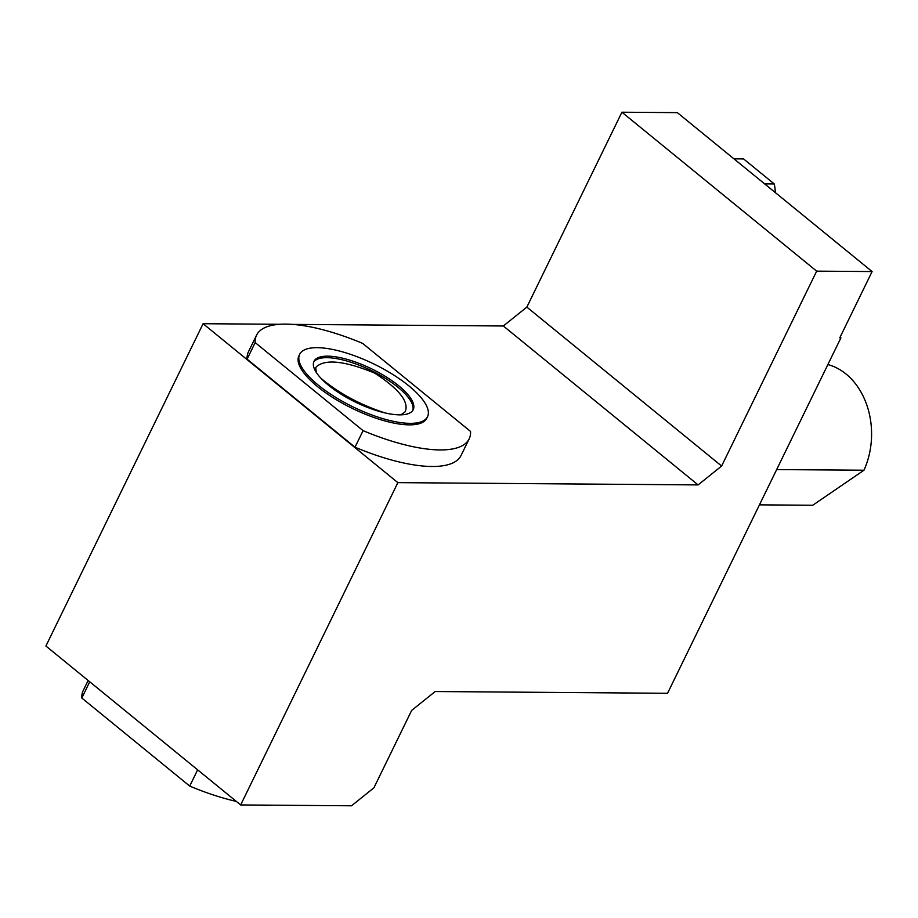 <?xml version="1.0" encoding="UTF-8"?>
<svg xmlns="http://www.w3.org/2000/svg" width="918" height="918" viewBox="0 0 918 918"><rect width="100%" height="100%" fill="white"/><g stroke="black" fill="none" stroke-linecap="round" stroke-linejoin="round"><path stroke-width="1.38" d="M316.228 372.318L315.735 367.705L316.389 366.741C325.454 358.812 344.847 360.912 374.567 373.041C399.158 389.06 409.359 401.969 405.148 411.757L400.891 414.844M384.562 412.802C359.982 404.666 338.868 393.248 321.208 378.549M427.536 416.703L426.801 418.206A71.145 23.845 -154 0 1 352.409 408.453A71.145 23.845 -154 0 1 298.924 355.828L299.658 354.325A71.145 23.845 -154 0 1 317.226 347.67A71.145 23.845 -154 0 1 392.801 374.452A71.145 23.845 -154 0 1 427.536 416.703A71.145 23.845 -154 0 1 353.143 406.949A71.145 23.845 -154 0 1 299.658 354.325M362.644 343.401L470.555 431.449A118.273 39.646 -154 0 1 469.167 438.861A118.273 39.646 -154 0 1 363.08 430.645L255.17 342.586A118.273 39.646 -154 0 1 256.558 335.173A118.273 39.646 -154 0 1 362.644 343.401M255.17 342.586L247.091 359.156A118.273 39.646 -154 0 1 248.48 351.732L256.558 335.173M363.08 430.645L355.002 447.204L247.091 359.156M469.167 438.861L461.088 455.431A118.273 39.646 -154 0 1 355.002 447.204M88.139 680.479L83.194 690.611A118.273 39.646 26 0 0 81.817 698.024L189.716 786.083A118.273 39.646 26 0 0 236.316 801.403M259.909 805.097A118.273 39.646 26 0 0 272.715 805.189M327.634 356.161A55.172 18.498 -154 0 1 386.249 376.931A55.172 18.498 -154 0 1 413.192 409.703A55.172 18.498 -154 0 1 355.484 402.13A55.172 18.498 -154 0 1 314.002 361.325A55.172 18.498 -154 0 1 327.634 356.161M313.692 362.105A55.172 18.498 -154 0 1 326.9 357.676A55.172 18.498 -154 0 1 384.493 377.803A55.172 18.498 -154 0 1 412.767 410.426M397.861 482.639L698.105 484.911L721.617 466.034L816.664 271.143L872.1 271.567L839.775 337.835L840.911 337.847L667.547 693.285L435.189 691.529L411.677 710.394L373.913 787.816L351.525 805.786L240.665 804.948L397.861 482.639L203.096 323.71L279.646 324.284M292.452 324.387L503.339 325.982L526.852 307.105L621.911 112.214L677.335 112.639L872.1 271.567M698.105 484.911L503.339 325.982M240.665 804.948L45.9 646.02L203.096 323.71M721.617 466.034L526.852 307.105M840.911 337.847L840.096 337.181M816.664 271.143L621.911 112.214M759.45 504.854L812.728 505.256L863.964 470.223A71.145 54.896 -89.6 0 0 827.875 364.572M776.662 469.568L863.964 470.223M189.716 786.083L197.645 769.846M81.817 698.024L89.734 681.787M775.308 192.573A35.572 27.448 -89.6 0 0 774.23 183.933L764.625 183.864M774.23 183.933L743.557 158.906L733.952 158.837"/></g></svg>
